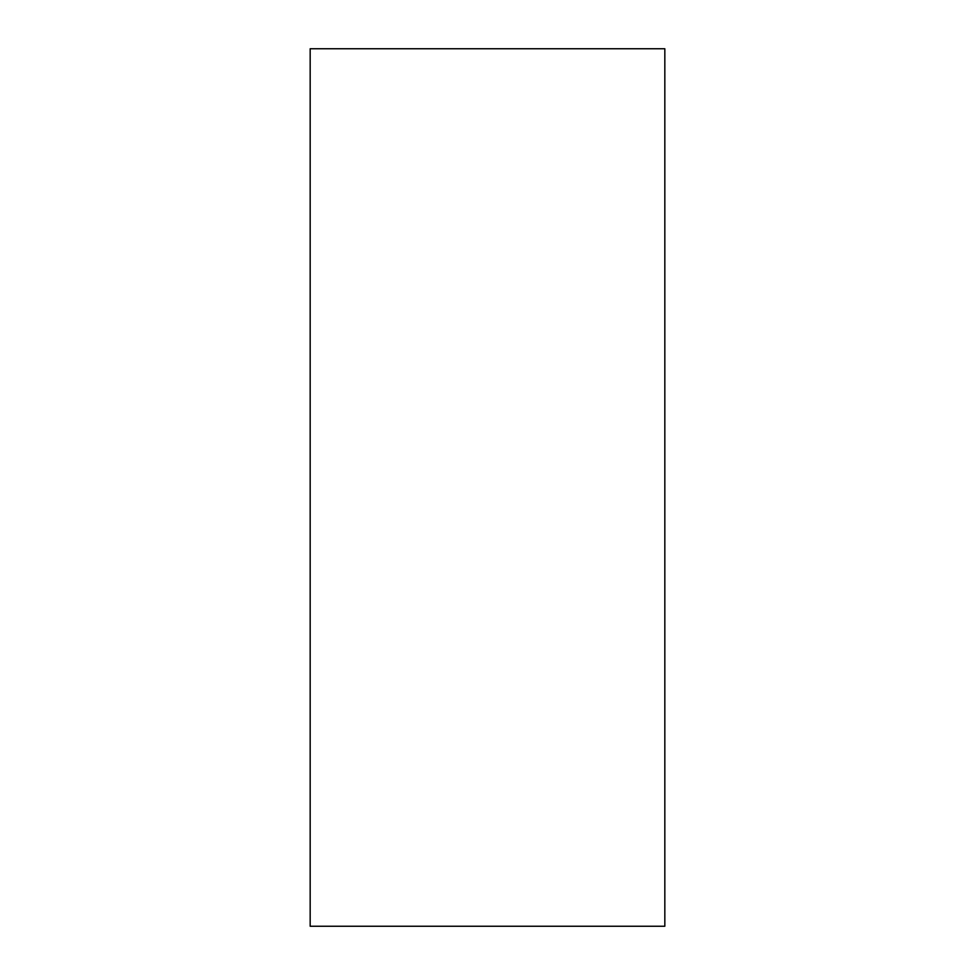 <?xml version="1.0" encoding="UTF-8"?>
<svg xmlns="http://www.w3.org/2000/svg" width="975" height="975" viewBox="0 0 975 975"><rect width="100%" height="100%" fill="white"/><g stroke="black" fill="none" stroke-linecap="round" stroke-linejoin="round"><path stroke-width="1.46" d="M664.828 48.75L310.172 48.75L310.172 926.25L664.828 926.25L664.828 48.75"/></g></svg>
